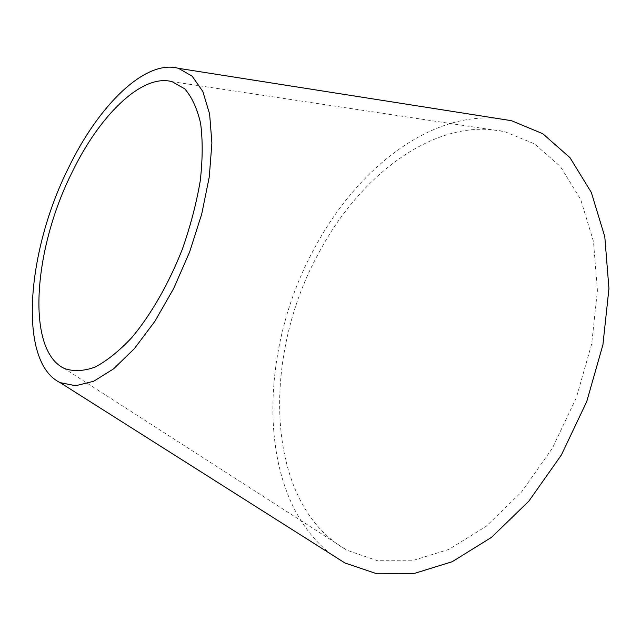 <?xml version="1.0" encoding="UTF-8"?>
<svg xmlns="http://www.w3.org/2000/svg" width="641" height="641" viewBox="0 0 641 641"><rect width="100%" height="100%" fill="white"/><g stroke="black" fill="none" stroke-linecap="round" stroke-linejoin="round"><path stroke-width="0.48" stroke-dasharray="3.21 2.4" d="M331.758 554.641C255.286 496.703 257.313 351.204 314.867 247.538C355.787 171.059 427.178 112.864 496.126 118.281M319.506 251.625C361.075 173.727 436.521 116.566 504.699 131.669L534.49 143.872L560.442 166.564L580.69 199.479L593.486 241.521L597.412 290.637L591.691 343.872L576.363 397.644L552.406 448.163L521.582 491.943L486.231 526.261L448.876 549.417L411.939 560.787L377.469 560.715L347.029 550.234C263.715 503.682 261.392 355.202 319.506 251.625M64.044 368.343L347.029 550.234M172.036 81.647L504.699 131.669"/><path stroke-width="0.96" d="M496.126 118.281L511.51 120.7L542.743 133.705L569.993 157.678L591.306 192.396L604.792 236.737L608.95 288.554L602.917 344.762L586.739 401.554L561.428 454.902L528.881 501.118L491.567 537.318L452.169 561.74L413.253 573.767L376.956 573.807L344.914 562.974L331.758 554.641M72.032 172.405C99.443 115.508 141.901 73.411 172.036 81.647L184.656 88.778C191.827 96.895 197.148 108.433 200.609 123.392C202.812 140.155 202.7 159.28 200.264 180.77C196.458 203.157 190.481 225.977 182.34 249.221C168.807 283.586 151.092 314.459 132.03 337.334C119.242 350.988 106.831 360.947 94.812 367.213C83.306 371.267 73.05 371.644 64.044 368.343C25.536 349.641 33.725 248.5 72.032 172.405M68.427 168.038C98.385 105.733 145.09 59.052 178.47 68.331L192.196 76.183L202.844 91.511L209.615 114.026L211.891 142.935L209.286 176.868L201.747 213.958L189.632 251.969L173.663 288.522L154.85 321.365L134.426 348.584L113.641 368.807L93.69 381.259L75.582 385.754L60.086 382.597C17.475 361.965 26.722 251.096 68.427 168.038M60.086 382.597L344.914 562.974M178.47 68.331L511.51 120.7"/></g></svg>
